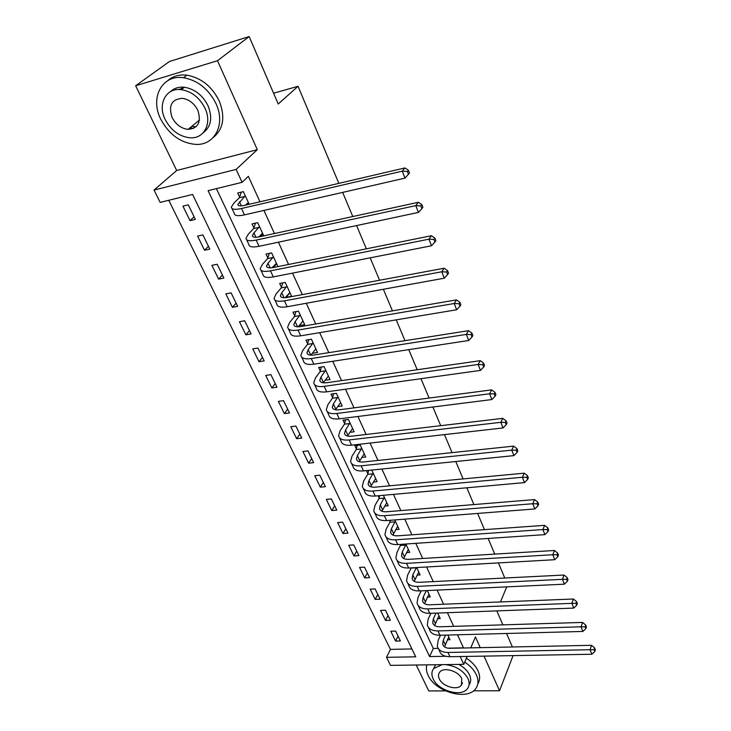 <?xml version="1.0" encoding="UTF-8"?>
<svg xmlns="http://www.w3.org/2000/svg" width="731" height="731" viewBox="0 0 731 731"><rect width="100%" height="100%" fill="white"/><g stroke="black" fill="none" stroke-linecap="round" stroke-linejoin="round"><path stroke-width="1.1" d="M190.279 127.587L193.377 128.482M460.174 656.539L463.765 664.351L390.518 665.374L386.516 657.324L415.72 656.813L192.591 194.455L160.153 202.386L154.031 190.069L236.14 169.409L242.089 182.339L208.088 190.663L429.6 656.566L445.791 656.283M176.692 170.497L257.312 149.663L217.491 60.719L249.152 36.55L169.482 61.486L135.655 85.765L176.692 170.497L154.031 190.069M416.213 665.018L428.759 690.932L445.471 690.886M168.77 200.285L390.436 649.384L386.516 657.324M217.491 60.719L135.655 85.765M473.505 690.813L499.538 690.749L484.032 656.127M513.061 655.625L499.538 690.749M390.436 649.384L411.909 648.936M400.414 640.941L395.617 631.081L390.765 631.218L395.581 641.069L400.414 640.941M390.363 620.281L385.465 610.211L380.586 610.403L385.502 620.445L390.363 620.281M380.102 599.182L375.104 588.903L370.188 589.14L375.204 599.402L380.102 599.182M369.621 577.636L364.513 567.137L359.57 567.42L364.696 577.901L369.621 577.636M358.921 555.633L353.694 544.897L348.724 545.235L353.959 555.944L358.921 555.633M347.974 533.146L342.647 522.172L337.64 522.564L342.994 533.511L347.974 533.146M336.799 510.156L331.344 498.944L326.318 499.401L331.783 510.585L336.799 510.156M325.368 486.663L319.794 475.196L314.732 475.717L320.324 487.148L325.368 486.663M313.681 462.641L307.979 450.917L302.899 451.493L308.61 463.189L313.681 462.641M301.729 438.07L295.9 426.082L290.783 426.721L296.631 438.682L301.729 438.07M289.503 412.933L283.537 400.661L278.392 401.374L284.377 413.618L289.503 412.933M276.994 387.22L270.89 374.656L265.709 375.442L271.831 387.96L276.994 387.22M264.193 360.895L257.933 348.029L252.734 348.888L259.002 361.708L264.193 360.895M251.08 333.939L244.675 320.772L239.439 321.704L245.863 334.835L251.08 333.939M237.657 306.335L231.097 292.848L225.833 293.862L232.403 307.312L237.657 306.335M223.896 278.054L217.18 264.238L211.88 265.344L218.624 279.123L223.896 278.054M209.806 249.079L202.916 234.916L197.589 236.113L204.497 250.23L209.806 249.079M195.36 219.382L188.296 204.863L182.942 206.142L190.023 220.625L195.36 219.382M447.865 648.169L463.472 647.84L457.515 634.8M453.668 626.357L447.436 612.697M443.571 604.235L437.129 590.1M433.255 581.611L426.584 566.991M422.701 558.475L415.793 543.343M411.909 534.809L404.764 519.156M400.862 510.603L393.461 494.394M389.55 485.823L381.902 469.037M377.982 460.448L370.05 443.077M366.13 434.47L357.916 416.478M353.987 407.861L345.489 389.221M341.551 380.595L332.742 361.288M328.804 352.644L319.675 332.642M315.728 323.997L306.271 303.264M302.323 294.611L292.519 273.129M288.571 264.467L278.41 242.189M274.463 233.536L263.918 210.427M259.971 201.774L248.357 176.326L242.089 182.339M216.413 188.625L433.3 648.479L438.198 648.379M447.29 639.78L449.985 639.716L447.838 635.056M437.43 618.682L440.245 618.581L437.695 613.053M427.333 597.126L430.285 596.999L427.315 590.557M417.017 575.105L420.115 574.941L416.707 567.548M406.463 552.599L409.725 552.398L405.86 544.019M395.672 529.61L399.099 529.354L394.758 519.942M389.522 520.344L390.098 521.587M384.616 506.099L388.225 505.788L383.391 495.298M378.128 495.764L379.106 497.893M373.285 482.058L377.114 481.683L371.759 470.07M366.459 470.609L367.876 473.661M361.69 457.469L365.747 457.03L360.191 444.996L354.864 445.599L356.381 448.88M349.793 432.313L354.115 431.802L348.431 419.484L343.058 420.151L344.621 423.505M337.594 406.582L342.199 405.979L336.388 393.36L330.988 394.11L332.578 397.545M325.076 380.248L330.01 379.535L324.052 366.615L318.615 367.437L320.251 370.955M312.219 353.292L317.519 352.461L311.424 339.221L305.951 340.125L307.623 343.725M299.162 325.496L304.726 324.719L298.476 311.159L292.976 312.137L294.684 315.829M285.885 296.859L286.104 297.316L291.623 296.293L285.218 282.394L279.671 283.464L281.426 287.246M277.935 266.614L271.612 252.899L266.038 254.059L267.838 257.942M263.754 235.857L257.668 222.663L252.067 223.914L253.904 227.889M249.198 204.296L243.359 191.632L237.721 192.993L239.613 197.068M249.152 36.55L278.237 104.003L298.038 86.295L273.586 93.212M298.038 86.295L338.846 183.362M342.647 192.399L352.79 216.531M356.591 225.568L366.368 248.814M370.16 257.842L379.581 280.247M383.373 289.266L392.446 310.849M396.229 319.858L404.983 340.664M408.757 349.656L417.2 369.731M420.974 378.695L429.106 398.057M432.871 407.003L440.72 425.68M444.475 434.607L452.05 452.626M455.797 461.526L463.107 478.915M466.835 487.796L473.898 504.582M477.617 513.436L484.434 529.637M488.144 538.464L494.723 554.107M498.414 562.907L504.774 578.02M257.312 149.663L236.14 169.409M480.24 647.648L475.424 636.884L470.773 647.849M467.136 656.42L463.765 664.351M496.833 610.897L502.855 624.859M506.574 633.485L512.394 646.972M500.47 601.942L506.729 586.865M433.3 648.479L429.6 656.566M398.039 636.061L395.581 641.069M194.09 216.778L190.023 220.625M208.445 246.283L204.497 250.23M222.443 275.066L218.624 279.123M236.113 303.164L232.403 307.312M249.454 330.604L245.863 334.835M262.493 357.395L259.002 361.708M275.221 383.565L271.831 387.96M287.658 409.141L284.377 413.618M299.82 434.141L296.631 438.682M311.708 458.584L308.61 463.189M323.34 482.478L320.324 487.148M334.707 505.861L331.783 510.585M345.836 528.732L342.994 533.511M356.719 551.11L353.959 555.944M367.382 573.022L364.696 577.901M377.817 594.477L375.204 599.402M388.033 615.484L385.502 620.445M302.872 321.092L299.244 325.66M289.969 292.702L286.104 297.316M276.629 263.763L273.266 267.546M262.941 234.103L260.656 236.533M248.915 203.675L248.019 204.57M184.066 87.537L178.976 89.52M445.554 635.12L443.224 640.283L442.694 644.139C443.47 646.862 445.846 648.251 449.821 648.296L591.498 645.309L594.641 647.931L594.075 649.704L594.787 651.513L595.345 649.74L594.641 647.931M448.724 636.984L444.558 646.908M594.787 651.513L591.854 654.254L590.081 649.731L447.975 652.463C442.036 652.39 438.481 650.316 437.321 646.25L438.134 640.411L440.482 635.257M591.854 654.254L449.958 656.721C444.019 656.63 440.464 654.547 439.304 650.471L438.563 648.89M594.075 649.704L590.081 649.731L591.498 645.309M436.032 613.108L433.3 618.938L432.725 622.748C433.474 625.434 435.859 626.778 439.861 626.778L582.552 622.428L585.714 625.042L585.138 626.796L585.86 628.642L586.436 626.887L585.714 625.042M438.956 615.794L434.653 625.526M585.86 628.642L582.899 631.438L581.081 626.814L437.96 630.917C431.975 630.899 428.421 628.888 427.297 624.886L428.174 619.111L430.925 613.3M582.899 631.438L439.98 635.266C434.004 635.239 430.449 633.21 429.325 629.199L428.521 627.481M585.138 626.796L581.081 626.814L582.552 622.428M426.347 590.602L423.167 597.126L422.545 600.891C423.267 603.532 425.643 604.829 429.673 604.793L573.396 599.009L576.585 601.613L575.982 603.349L576.722 605.241L577.326 603.504L576.585 601.613M428.978 594.148L424.547 603.669M576.722 605.241L573.734 608.091L571.88 603.349L427.708 608.896C421.696 608.941 418.141 606.995 417.063 603.057L418.013 597.355L421.211 590.84M573.734 608.091L429.782 613.336C423.77 613.373 420.215 611.408 419.128 607.461L418.26 605.606M575.982 603.349L571.88 603.349L573.396 599.009M416.423 567.567L412.805 574.831L412.138 578.55C412.832 581.145 415.208 582.397 419.265 582.315L564.021 575.041L567.238 577.627L566.607 579.345L567.366 581.291L567.987 579.564L567.238 577.627M418.772 572.026L414.221 581.328M567.366 581.291L564.35 584.188L562.45 579.336L417.237 586.381C411.178 586.49 407.633 584.608 406.591 580.743L407.615 575.114L411.251 567.859M564.35 584.188L419.356 590.922C413.307 591.023 409.753 589.131 408.702 585.248L407.77 583.247M566.607 579.345L562.45 579.336L564.021 575.041M416.378 567.795L411.206 568.088M406.034 544.403L402.214 552.042L401.502 555.706C402.169 558.246 404.535 559.462 408.611 559.334L554.427 550.489L557.662 553.065L557.013 554.765L557.79 556.757L558.438 555.048L557.662 553.065M408.346 549.42L403.676 558.484M557.79 556.757L554.747 559.708L552.8 554.738L406.527 563.354C400.433 563.537 396.887 561.728 395.891 557.927L396.997 552.38L400.926 544.348M554.747 559.708L408.693 568.005C402.607 568.17 399.062 566.342 398.057 562.532L397.043 560.375M557.013 554.765L552.8 554.738L554.427 550.489M405.897 545.07L400.698 545.427M426.822 664.872C425.935 668.107 426.374 671.597 428.138 675.334C435.247 692.056 467.931 701.12 475.918 688.31C478.503 684.527 478.668 680.049 476.411 674.877C474.145 670.062 470.252 665.813 464.715 662.112M477.782 683.96C480.13 680.232 480.221 675.873 478.047 670.884C475.799 666.078 471.915 661.838 466.396 658.156M458.821 664.424C463.938 667.248 467.511 670.756 469.53 674.941C471.193 678.715 471.056 681.977 469.138 684.728M442.136 664.653L433.757 668.509C431.509 671.396 431.308 674.859 433.163 678.898C438.253 690.941 461.8 697.538 467.621 688.419C469.54 685.669 469.667 682.407 468.004 678.624C463.445 670.61 455.934 665.941 445.481 664.607M461.736 678.67C458.584 670.957 443.543 666.599 439.633 672.228C438.225 674.064 438.107 676.276 439.285 678.852C442.538 686.601 457.679 690.877 461.462 685.057L461.736 678.67M433.647 668.637L435.493 664.744M160.783 119.244C169.108 134.623 180.731 143.002 195.67 144.391C214.713 145.615 225.906 124.27 215.928 103.491C208.554 88.935 197.754 80.346 183.536 77.733C161.971 74.315 149.754 97.991 160.783 119.244M213.132 137.602C223.458 129.177 225.468 116.923 219.172 100.832C211.853 86.322 201.107 77.769 186.935 75.174C179.241 74.315 172.836 76.143 167.728 80.675M170.442 91.658C174.097 88.168 178.766 86.697 184.44 87.254C194.757 89.018 202.624 95.185 208.024 105.748C212.73 117.7 211.14 126.691 203.255 132.713M165.197 119.555C171.127 130.584 179.451 136.66 190.17 137.803C204.168 138.899 212.328 123.274 204.991 108.215C199.554 97.616 191.659 91.43 181.306 89.657C165.992 87.418 157.311 104.259 165.197 119.555M197.799 110.262C194.245 103.382 189.101 99.407 182.384 98.338C171.611 99.178 168.203 105.593 172.16 117.572C175.924 124.635 181.242 128.565 188.114 129.369C198.32 128.281 201.546 121.913 197.799 110.262M191.842 126.299L195.999 126.801M395.325 521.176L391.387 528.741L390.619 532.351C391.249 534.845 393.625 535.997 397.728 535.823L544.604 525.351L547.857 527.91L547.181 529.591L547.976 531.629L548.643 529.948L547.857 527.91M397.691 526.302L392.903 535.119M547.976 531.629L544.906 534.635L542.905 529.546L395.572 539.807C389.44 540.054 385.904 538.318 384.954 534.599L386.132 529.134L389.952 522.254L390.381 520.28M544.906 534.635L397.783 544.558C391.661 544.796 388.124 543.042 387.156 539.314L386.069 536.993M547.181 529.591L542.905 529.546L544.604 525.351M395.179 521.852L389.952 522.254M384.369 497.427L380.312 504.911L379.49 508.456C380.093 510.896 382.459 512.002 386.589 511.773L534.535 499.584L537.806 502.133L537.111 503.796L537.925 505.879L538.619 504.216L537.806 502.133M386.79 502.672L381.902 511.207M537.925 505.879L534.827 508.95L532.78 503.732L384.369 515.711C378.201 516.031 374.665 514.377 373.76 510.741L375.021 505.359L378.96 498.569L379.617 495.636M534.827 508.95L386.635 520.573C380.467 520.883 376.931 519.211 376.017 515.556L374.857 513.071M537.111 503.796L532.78 503.732L534.535 499.584M384.223 498.103L378.96 498.569M373.166 473.131L368.991 480.523L368.104 484.013C368.671 486.389 371.037 487.44 375.186 487.166L524.209 473.185L527.508 475.717L526.786 477.352L527.618 479.49L528.339 477.855L527.508 475.717M375.643 478.503L370.654 486.745M527.618 479.49L524.492 482.615L522.391 477.27L372.901 491.049C366.688 491.451 363.161 489.88 362.311 486.334L363.663 481.044L367.72 474.337L368.643 470.389M524.492 482.615L375.213 496.029C369.018 496.413 365.482 494.823 364.623 491.259L363.371 488.6M526.786 477.352L522.391 477.27L524.209 473.185M373.011 473.807L367.72 474.337M361.708 448.277L357.395 455.577L356.445 458.995C356.984 461.316 359.341 462.312 363.517 461.974L513.637 446.12L516.954 448.633L516.205 450.241L517.055 452.434L517.804 450.817L516.954 448.633M364.239 453.768L359.168 461.69M517.055 452.434L513.893 455.623L511.746 450.141L361.16 465.811C354.91 466.287 351.392 464.806 350.588 461.352L352.031 456.162L356.216 449.547L357.24 445.325M513.893 455.623L363.526 470.901C357.295 471.367 353.767 469.869 352.954 466.387L351.62 463.545M516.205 450.241L511.746 450.141L513.637 446.12M361.543 448.953L356.216 449.547M349.985 422.847L345.525 430.038L344.52 433.392C345.014 435.639 347.371 436.571 351.574 436.188L502.782 418.36L506.126 420.855L505.349 422.436L506.227 424.693L507.003 423.103L506.126 420.855M352.57 428.467L347.444 436.041M506.227 424.693L503.029 427.946L500.826 422.317L349.135 439.961C342.848 440.528 339.339 439.13 338.599 435.777L340.134 430.696L344.447 424.181L345.544 419.841M503.029 427.946L351.565 445.179C345.288 445.727 341.77 444.32 341.021 440.939L339.595 437.906M505.349 422.436L500.826 422.317L502.782 418.36M349.811 423.514L344.447 424.181M337.978 396.805L333.382 403.896L332.303 407.167C332.76 409.351 335.109 410.219 339.339 409.771L491.652 389.888L495.015 392.355L494.211 393.918L495.106 396.22L495.91 394.667L495.015 392.355M340.628 402.562L335.465 409.753M495.106 396.22L491.89 399.546L489.624 393.771L336.817 413.481C330.503 414.139 326.995 412.841 326.309 409.588L327.954 404.618L332.404 398.212L333.574 393.753M491.89 399.546L339.303 418.836C332.998 419.466 329.489 418.15 328.795 414.879L327.278 411.644M494.211 393.918L489.624 393.771L491.652 389.888M337.804 397.472L332.404 398.212M325.679 370.142L320.936 377.123L319.794 380.312C320.215 382.423 322.545 383.227 326.803 382.715L480.23 360.675L483.611 363.115L482.78 364.641L483.703 367.008L484.534 365.482L483.611 363.115M328.393 376.036L323.248 382.816M483.703 367.008L480.45 370.398L478.12 364.477L324.198 386.361C317.848 387.11 314.357 385.913 313.727 382.77L315.472 377.918L320.068 371.622L321.32 367.035M480.45 370.398L326.748 391.834C320.397 392.565 316.907 391.35 316.267 388.179L314.659 384.744M482.78 364.641L478.12 364.477L480.23 360.675M325.496 370.818L320.068 371.622M313.087 342.839L308.19 349.692L306.974 352.799C307.349 354.827 309.679 355.558 313.955 354.983L468.507 330.677L471.915 333.098L471.047 334.588L471.998 337.018L472.866 335.529L471.915 333.098M315.874 348.87L310.803 355.175M471.998 337.018L468.708 340.482L466.323 334.405L311.269 358.555C304.873 359.405 301.4 358.318 300.843 355.284L302.698 350.569L307.431 344.392L308.774 339.659M468.708 340.482L313.882 364.175C307.495 365.007 304.014 363.892 303.447 360.84L301.729 357.185M471.047 334.588L466.323 334.405L468.507 330.677M312.895 343.506L307.431 344.392M300.185 314.86L295.123 321.576L293.835 324.601C294.164 326.547 296.484 327.205 300.788 326.556L456.473 299.884L459.9 302.269L458.995 303.721L459.973 306.225L460.868 304.763L459.9 302.269M303.036 321.046L298.111 326.821M459.973 306.225L456.647 309.761L454.198 303.52L298.02 330.065C291.587 331.015 288.124 330.037 287.63 327.132L289.595 322.545L294.492 316.496L295.927 311.616M456.647 309.761L300.697 335.821C294.264 336.744 290.801 335.748 290.298 332.815L288.48 328.932M458.995 303.721L454.198 303.52L456.473 299.884M299.993 315.527L294.492 316.496M286.963 286.186L281.737 292.765L280.375 295.69C280.649 297.554 282.961 298.129 287.292 297.407L444.101 268.24L447.555 270.598L446.614 272.014L447.619 274.582L448.551 273.166L447.555 270.598M289.887 292.528L285.191 297.691M447.619 274.582L444.265 278.2L441.743 271.786L284.423 300.834C277.954 301.894 274.509 301.035 274.088 298.257L276.172 293.816L281.225 287.904L282.778 282.86M444.265 278.2L287.164 306.737C280.704 307.778 277.259 306.892 276.83 304.087L274.893 299.975M446.614 272.014L441.743 271.786L444.101 268.24M286.762 286.854L281.225 287.904M273.412 256.791L268.012 263.224L266.559 266.047C266.797 267.82 269.081 268.304 273.44 267.519L431.4 235.729L434.863 238.05L433.894 239.43L434.918 242.071L435.895 240.691L434.863 238.05M276.409 263.297L272.06 267.747M434.918 242.071L431.528 245.762L428.942 239.174L270.479 270.854C263.973 272.023 260.547 271.292 260.199 268.652L262.411 264.366L267.628 258.6L269.3 253.383M431.528 245.762L273.293 276.912C266.797 278.063 263.37 277.305 263.005 274.637L260.958 270.269M433.894 239.43L428.942 239.174L431.4 235.729M273.202 257.449L267.628 258.6M261.799 233.719L262.676 233.527M259.505 226.647L253.931 232.915L252.396 235.638C252.57 237.31 254.854 237.712 259.231 236.844L418.333 202.304L421.824 204.589L420.809 205.932L421.869 208.646L422.883 207.302L421.824 204.589M262.584 233.317L258.756 236.935M421.869 208.646L418.443 212.419L415.784 205.639L256.17 240.088C249.618 241.376 246.219 240.773 245.963 238.288L248.293 234.158L253.684 228.547L255.494 223.147M418.443 212.419L259.057 246.301C252.524 247.571 249.116 246.941 248.842 244.419L246.667 239.795M420.809 205.932L415.784 205.639L418.333 202.304M259.295 227.304L253.684 228.547M247.206 203.328L248.613 203.026M245.25 195.725L237.858 204.433C237.977 206.005 240.243 206.306 244.647 205.356L404.892 167.938L408.41 170.186L407.359 171.474L408.446 174.261L409.497 172.973L408.41 170.186M248.403 202.569L245.333 205.201M408.446 174.261L404.983 178.126L402.251 171.155L241.477 208.509C234.898 209.925 231.517 209.459 231.343 207.12L233.819 203.163L239.384 197.726L241.34 192.125M404.983 178.126L244.446 214.887C237.877 216.285 234.487 215.791 234.295 213.415L232.001 208.518M407.359 171.474L402.251 171.155L404.892 167.938M245.022 196.383L239.384 197.726M445.179 644.504L443.224 640.283M449.958 656.721L447.975 652.463M435.301 623.241L433.3 618.938M439.98 635.266L437.96 630.917M425.214 601.522L423.167 597.126M429.782 613.336L427.708 608.896M414.897 579.327L412.805 574.831M419.356 590.922L417.237 586.381M404.353 556.638L402.214 552.042M408.693 568.005L406.527 563.354M393.58 533.447L391.387 528.741M397.783 544.558L395.572 539.807M382.551 509.717L380.312 504.911M386.635 520.573L384.369 515.711M371.275 485.448L368.991 480.523M375.213 496.029L372.901 491.049M359.734 460.612L357.395 455.577M363.526 470.901L361.16 465.811M347.919 435.201L345.525 430.038M351.565 445.179L349.135 439.961M335.831 409.177L333.382 403.896M339.303 418.836L336.817 413.481M323.449 382.523L320.936 377.123M326.748 391.834L324.198 386.361M310.739 355.175L308.19 349.692M313.882 364.175L311.269 358.555M297.554 326.812L295.123 321.576M300.697 335.821L298.02 330.065M284.039 297.727L281.737 292.765M287.164 306.737L284.423 300.834M270.187 267.902L268.012 263.224M273.293 276.912L270.479 270.854M255.96 237.292L253.931 232.915M259.057 246.301L256.17 240.088M241.367 205.886L239.485 201.829M244.446 214.887L241.477 208.509M443.516 645.902L442.694 644.139M433.538 624.484L432.725 622.748M423.34 602.591L422.545 600.891M412.914 580.213L412.138 578.55M402.26 557.342L401.502 555.706M462.431 682.745L461.462 685.057M435.384 664.881L433.757 668.509M199.453 120.03L188.114 129.369M184.44 87.254L181.306 89.657M183.536 77.733L186.935 75.174M391.359 533.941L390.619 532.351M380.211 510.01L379.49 508.456M368.808 485.53L368.104 484.013M357.13 460.466L356.445 458.995M345.178 434.817L344.52 433.392M332.943 408.547L332.303 407.167M320.406 381.637L319.794 380.312M307.568 354.069L306.974 352.799M294.401 325.807L293.835 324.601M280.905 296.841L280.375 295.69M267.062 267.126L266.559 266.047M252.862 236.652L252.396 235.638M238.297 205.374L237.858 204.433"/></g></svg>
